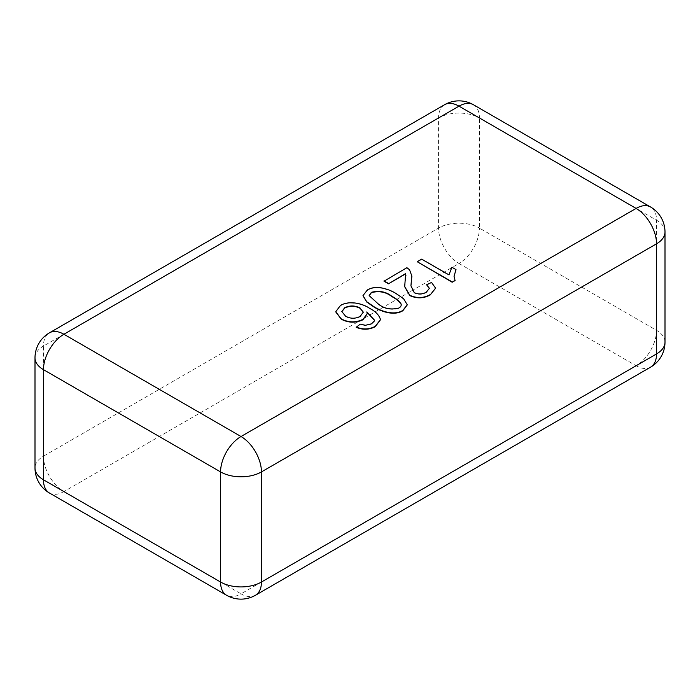 <?xml version="1.0" encoding="UTF-8"?>
<svg xmlns="http://www.w3.org/2000/svg" width="700" height="700" viewBox="0 0 700 700"><rect width="100%" height="100%" fill="white"/><g stroke="black" fill="none" stroke-linecap="round" stroke-linejoin="round"><path stroke-width="0.53" stroke-dasharray="3.5 2.62" d="M356.195 327.303L360.238 324.459L365.444 325.596L371.525 324.152L374.308 321.344L374.412 320.215M366.949 312.279L367.159 313.871M335.746 311.911L340.34 305.9C348.784 300.493 362.582 303.73 369.434 308.534C375.13 311.43 378.735 314.983 380.257 319.183L380.319 319.97M384.011 281.207L406.884 267.995L409.526 270.06L411.889 276.29M410.926 285.95L414.234 292.959C418.373 294.796 422.389 294.665 426.274 292.539L429.415 288.479M426.624 285.092L431.559 282.756L435.558 288.277M404.705 286.755L405.921 275.739M417.209 262.036L421.689 259.446L448.954 275.188L451.876 267.549L456.006 269.938M454.046 276.377L455.079 280.569M362.994 295.724L367.412 290.273C370.484 288.426 374.211 287.569 378.595 287.7C385.56 288.75 391.466 290.859 396.331 294.017L403.489 298.944L407.251 304.929M369.154 295.767L378.402 304.386C384.195 308.998 391.011 310.328 398.86 308.368C400.776 307.23 401.529 305.874 401.118 304.299M360.15 316.418L363.309 312.279M341.819 311.719L345.599 316.523C350.385 319.13 355.241 319.2 360.15 316.733M411.311 291.007L458.99 263.48L636.099 365.733L588.42 393.26L241.01 593.836L63.901 491.584L411.311 291.007M650.554 367.168A28.901 16.686 60 0 1 636.099 365.733A28.901 16.686 120 0 0 656.539 330.339L479.43 228.086L479.43 117.968L656.539 220.22L656.539 330.339A28.901 16.686 0 0 1 665 342.134M255.456 595.262A28.901 16.686 60 0 1 241.01 593.836A28.901 16.686 120 0 1 226.564 595.262M473.436 104.737A28.901 16.686 120 0 1 479.43 117.968A28.901 16.686 0 0 0 438.559 117.968L438.559 228.086A28.901 16.686 180 0 1 479.43 228.086A28.901 16.686 120 0 1 458.99 263.48A28.901 16.686 60 0 1 438.559 228.086L43.461 456.19L43.461 346.062L438.559 117.968A28.901 16.686 60 0 1 444.544 104.737M49.446 493.01A28.901 16.686 120 0 0 63.901 491.584A28.901 16.686 60 0 1 43.461 456.19A28.901 16.686 180 0 0 35 467.985M35 357.866A28.901 16.686 0 0 1 43.461 346.062A28.901 16.686 60 0 1 49.446 332.832M665 232.015A28.901 16.686 180 0 0 656.539 220.22A28.901 16.686 120 0 0 650.554 206.99"/><path stroke-width="1.05" d="M380.319 319.97L375.27 326.655C369.224 329.849 362.871 330.067 356.195 327.303L360.238 324.144L365.444 325.281L371.525 323.838L374.308 321.029L374.412 320.058L366.835 311.894L367.168 313.714L362.95 319.463C355.53 322.814 348.303 322.621 341.25 318.876L335.746 311.754L340.34 305.585C348.784 300.178 362.582 303.415 369.434 308.219C375.13 311.115 378.735 314.668 380.257 318.868L380.328 319.812L375.27 326.34C369.224 329.534 362.871 329.752 356.195 326.988M374.412 320.215L366.949 312.279M367.159 313.871L362.95 319.777C355.53 323.129 348.303 322.936 341.25 319.191L335.746 311.911M405.921 275.739L405.615 273.91L388.491 283.797L384.011 281.207L406.884 267.68L409.526 269.745L411.889 276.132L410.926 285.95M411.889 276.29L411.434 280.481M429.415 288.479L426.624 284.777L431.559 282.441L435.566 288.12L430.211 294.928C423.605 298.567 416.797 298.777 409.789 295.566L404.705 286.755M435.558 288.277L430.211 294.928M456.006 269.623L454.046 276.22L455.079 280.569L452.191 282.24L417.209 261.721L421.689 259.131L448.954 274.873L451.876 267.234L456.006 269.623L454.046 276.377M407.251 304.929L402.85 310.73C393.977 316.26 380.765 311.395 373.905 306.967L366.66 301.963L362.994 295.724M455.079 280.254L452.191 282.24M452.191 281.925L417.209 261.721M430.211 294.613C423.605 298.252 416.797 298.463 409.789 295.251L404.705 286.615L405.615 273.91M405.615 273.595L388.491 283.797M411.434 280.166L410.926 285.793L414.234 292.644C418.373 294.481 422.389 294.35 426.274 292.233L429.424 288.321L426.624 284.777M388.491 283.483L384.011 280.892M378.595 287.385C385.56 288.435 391.466 290.544 396.331 293.703L403.567 298.699L407.251 304.771L402.85 310.415C393.977 315.945 380.765 311.08 373.905 306.652L366.66 301.648L362.994 295.566L367.412 289.957C370.484 288.111 374.211 287.254 378.595 287.385M391.86 296.301C386.102 291.699 379.304 290.36 371.446 292.285L369.154 295.61L378.402 304.071C384.195 308.683 391.011 310.012 398.86 308.053C400.776 306.915 401.529 305.559 401.118 303.984C399.166 301 396.086 298.445 391.86 296.301L391.86 296.616C386.102 292.014 379.304 290.675 371.446 292.6L369.154 295.767M401.223 304.841L401.118 304.299C399.166 301.315 396.086 298.76 391.86 296.616M401.214 304.99L401.118 304.299M360.185 308.053C355.092 305.41 349.939 305.296 344.724 307.711L341.819 311.561L345.599 316.207C350.385 318.815 355.241 318.894 360.15 316.418L363.309 312.121L360.185 308.368C355.092 305.725 349.939 305.611 344.724 308.026L341.819 311.719M363.309 312.279L360.185 308.368M411.311 133.691L63.901 334.267L241.01 436.52L636.099 208.416A28.901 16.686 60 0 1 656.539 243.81L261.441 471.914L261.441 582.032L656.539 353.938L656.539 243.81A28.901 16.686 180 0 0 665 232.015A28.901 28.901 0 0 0 650.554 206.99A28.901 16.686 120 0 0 636.099 208.416L458.99 106.164L411.311 133.691M241.01 436.52A28.901 16.686 60 0 1 261.441 471.914A28.901 16.686 0 0 1 220.57 471.914L43.461 369.661L43.461 479.78L220.57 582.032L220.57 471.914A28.901 16.686 120 0 1 241.01 436.52M656.539 353.938A28.901 16.686 60 0 1 650.554 367.168A28.901 28.901 0 0 0 665 342.134A28.901 16.686 0 0 1 656.539 353.938M35 357.866A28.901 16.686 0 0 0 43.461 369.661A28.901 16.686 120 0 1 63.901 334.267A28.901 16.686 60 0 0 49.446 332.832A28.901 28.901 0 0 0 35 357.866L35 467.985A28.901 16.686 180 0 0 43.461 479.78A28.901 16.686 120 0 0 49.446 493.01L226.564 595.262A28.901 16.686 120 0 1 220.57 582.032A28.901 16.686 180 0 0 261.441 582.032A28.901 16.686 60 0 1 255.456 595.262L650.554 367.168M444.544 104.737A28.901 16.686 60 0 1 458.99 106.164A28.901 16.686 120 0 1 473.436 104.737A28.901 28.901 0 0 0 444.544 104.737L49.446 332.832M35 467.985A28.901 28.901 0 0 0 49.446 493.01M226.564 595.262A28.901 28.901 0 0 0 255.456 595.262M473.436 104.737L650.554 206.99M665 232.015L665 342.134"/></g></svg>
